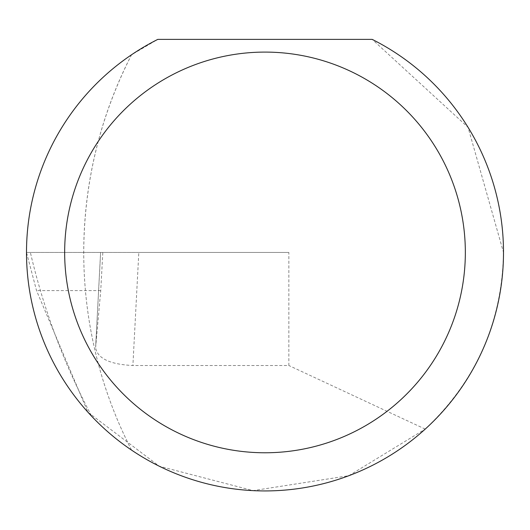 <?xml version="1.0" encoding="UTF-8"?>
<svg xmlns="http://www.w3.org/2000/svg" width="530" height="530" viewBox="0 0 530 530"><rect width="100%" height="100%" fill="white"/><g stroke="black" fill="none" stroke-linecap="round" stroke-linejoin="round"><path stroke-width="0.4" stroke-dasharray="2.65 1.99" d="M26.5 252.432L30.376 252.432A674.438 674.438 0 0 0 91.763 416.348A238.5 238.5 0 0 0 131.559 450.109A432.48 432.48 0 0 1 83.74 252.432C83.998 182.744 99.938 116.852 131.559 54.749A238.5 238.5 0 0 0 131.559 450.109A432.48 432.48 0 0 1 131.559 54.749L157.821 39.372L372.179 39.372L468.03 127.293L503.5 252.432C502.175 322.293 476.079 381.183 425.219 429.101L348.813 475.715L253.068 490.628L159.298 466.228L87.934 412.214L36.53 290.592L26.5 252.432L102.82 252.432L100.607 252.432L95.632 347.408L100.74 290.592L102.82 252.432M138.814 252.432L100.601 252.432L95.605 347.72C97.474 358.452 109.902 364.382 132.891 365.514L138.814 252.432L288.85 252.432L288.85 365.514L132.891 365.514M425.219 429.101L288.85 365.514M288.85 252.432L30.376 252.432M100.74 290.592L36.53 290.592"/><path stroke-width="0.79" d="M465.34 252.432A200.34 200.34 0 0 0 265 52.092A200.34 200.34 0 0 0 64.66 252.432A200.34 200.34 0 0 0 265 452.772A200.34 200.34 0 0 0 465.34 252.432M372.179 39.372A238.5 238.5 0 0 1 265 490.932A238.5 238.5 0 0 1 157.821 39.372L372.179 39.372M87.934 412.214L91.763 416.348"/></g></svg>
